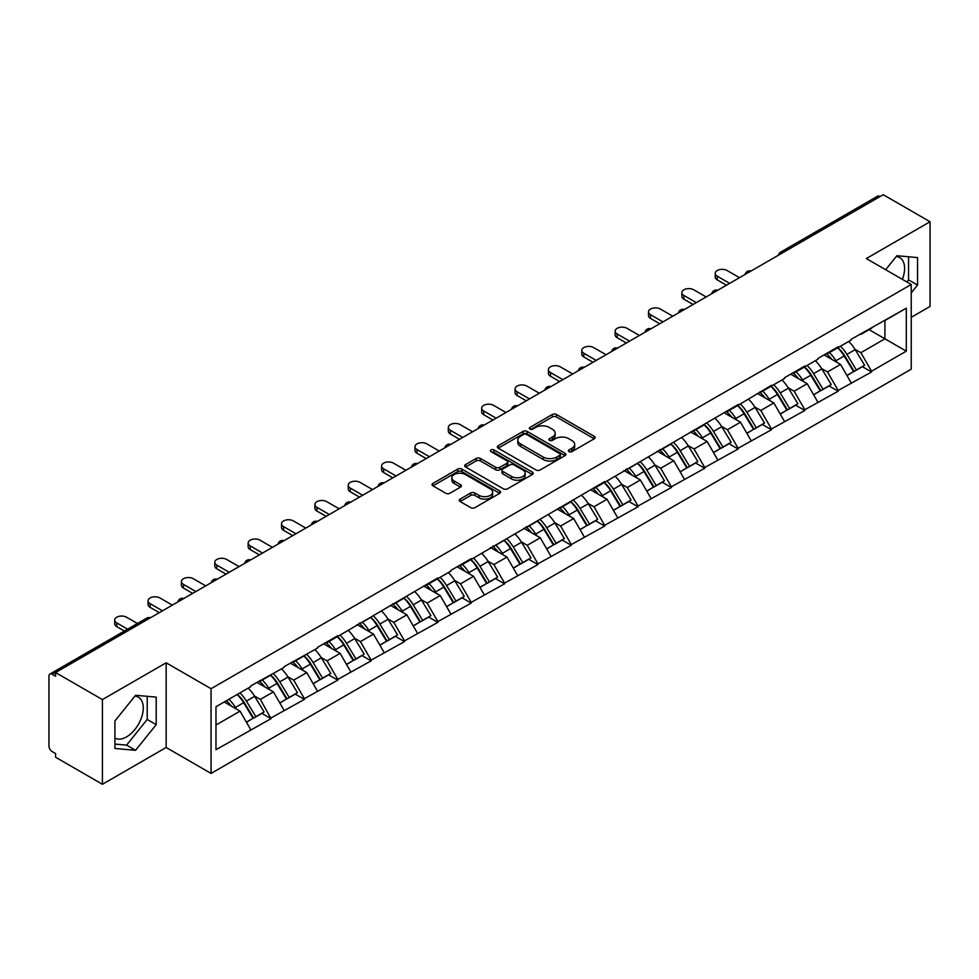 <?xml version="1.0" encoding="UTF-8"?>
<svg xmlns="http://www.w3.org/2000/svg" width="979" height="979" viewBox="0 0 979 979"><rect width="100%" height="100%" fill="white"/><g stroke="black" fill="none" stroke-linecap="round" stroke-linejoin="round"><path stroke-width="1.47" d="M569.007 451.625A2.08 1.199 0 0 0 571.944 451.625L594.253 438.751A2.974 1.713 0 0 0 595.122 437.54A2.974 1.713 0 0 0 594.253 436.328L556.464 414.509A2.974 1.713 0 0 0 552.266 414.509L529.969 427.395A2.08 1.199 0 0 0 529.358 428.239A2.08 1.199 0 0 0 529.969 429.083A2.08 1.199 0 0 0 532.906 429.083L535.794 427.419A9.496 5.482 0 0 1 549.219 427.419L552.376 429.243A9.496 5.482 0 0 1 555.154 433.122A9.496 5.482 0 0 1 552.376 437.001L549.488 438.665A2.08 1.199 0 0 0 548.876 439.51A2.08 1.199 0 0 0 549.488 440.354A2.08 1.199 0 0 0 552.425 440.354L555.313 438.69A9.496 5.482 0 0 1 568.75 438.69L571.895 440.513A9.496 5.482 0 0 1 574.673 444.393A9.496 5.482 0 0 1 571.895 448.272L569.007 449.936A2.08 1.199 0 0 0 568.395 450.781A2.08 1.199 0 0 0 569.007 451.625L569.007 449.936M114.922 738.117A23.594 13.62 120 0 0 126.585 736.869A23.594 13.62 120 0 0 141.992 716.09A23.594 13.62 120 0 0 138.382 697.183A23.594 13.62 120 0 0 134.894 696.118M896.238 256.559A23.594 13.62 -60 0 1 899.713 257.624A23.594 13.62 -60 0 1 902.357 279.358M460.118 499.106A2.974 1.713 0 0 0 459.249 500.318A2.974 1.713 0 0 0 460.118 501.529L470.715 507.648A2.974 1.713 0 0 0 474.913 507.648L499.682 493.355A2.974 1.713 0 0 0 500.55 492.143A2.974 1.713 0 0 0 499.682 490.932L461.904 469.112A2.974 1.713 0 0 0 457.695 469.112L432.926 483.418A2.974 1.713 0 0 0 432.057 484.629A2.974 1.713 0 0 0 432.926 485.841L445.739 493.232A2.974 1.713 0 0 0 449.936 493.232L460.534 487.114A2.974 1.713 0 0 0 461.403 485.902A2.974 1.713 0 0 0 460.534 484.691L454.183 481.019A7.942 4.589 0 0 1 451.857 477.776A7.942 4.589 0 0 1 456.765 473.542A7.942 4.589 0 0 1 465.417 474.534L490.295 488.9A7.942 4.589 0 0 1 492.621 492.143A7.942 4.589 0 0 1 487.713 496.377A7.942 4.589 0 0 1 479.061 495.386L474.913 492.988A2.974 1.713 0 0 0 470.715 492.988L460.118 499.106L460.118 501.529L470.715 495.46L470.715 492.988M166.149 662.795L102.416 699.581L55.583 672.549L883.217 194.711L930.05 221.756L866.317 258.554L911.229 284.473L211.06 688.714L166.149 662.795L166.149 747.491L211.06 773.422L211.06 688.714M536.002 469.957A2.974 1.713 0 0 0 540.2 469.957L564.969 455.663A2.974 1.713 0 0 0 565.838 454.452A2.974 1.713 0 0 0 564.969 453.24L527.179 431.421A2.974 1.713 0 0 0 522.982 431.421L498.213 445.726A2.974 1.713 0 0 0 497.344 446.938A2.974 1.713 0 0 0 498.213 448.149L536.002 469.957M491.801 452.078A2.08 1.199 0 0 1 493.905 452.371L493.905 449.899L532.331 472.086A2.974 1.713 0 0 1 533.2 473.298A2.974 1.713 0 0 1 532.331 474.509L507.55 488.802A2.974 1.713 0 0 1 503.353 488.802L465.576 466.995L465.576 464.572A2.974 1.713 0 0 0 464.707 465.784A2.974 1.713 0 0 0 465.576 466.995M465.576 464.572L476.173 458.441A2.974 1.713 0 0 1 480.371 458.441L495.692 467.289A2.974 1.713 0 0 0 499.89 467.289L506.926 463.238A2.974 1.713 0 0 0 507.795 462.027A2.974 1.713 0 0 0 506.926 460.815L490.968 451.6A2.08 1.199 0 0 1 490.369 450.756A2.08 1.199 0 0 1 491.642 449.642A2.08 1.199 0 0 1 493.905 449.899M211.06 773.422L911.229 369.181L911.229 284.473M237.297 694.441A20.265 11.699 -120 0 1 244.236 702.543L253.671 718.145L261.907 713.385L271.048 718.659L260.353 699.398L254.43 695.983M271.048 718.659L215.98 749.718L215.98 706.74L250.722 686.683L250.722 685.936L284.094 667.421L284.094 666.675L317.453 648.159L317.453 647.413L337.767 635.689L337.767 636.436L437.858 577.904L437.858 578.65L450.903 571.112L450.903 570.378L471.217 558.642L471.217 559.388L604.667 481.595L604.667 482.341L738.117 404.547L738.117 405.294L771.476 385.285L771.476 386.032L784.522 378.494L784.522 377.759L804.836 366.024L804.836 366.77L817.881 359.244L817.881 358.498L838.195 346.762L838.195 347.508L851.24 339.982L851.24 339.236L906.309 308.189L906.309 351.155L871.555 371.212L860.871 352.697L854.948 349.27M837.816 347.729A20.265 11.699 -120 0 1 844.742 355.842L854.19 371.433L862.426 366.684L871.555 371.959L871.555 371.212M871.555 371.959L838.195 390.474L827.5 371.959L821.577 368.532M804.444 366.99A20.265 11.699 -120 0 1 811.383 375.104L820.83 390.694L829.066 385.946L838.195 391.221L838.195 390.474M838.195 391.221L804.836 409.736L794.14 391.221L788.217 387.794M771.085 386.252A20.265 11.699 -120 0 1 778.024 394.366L787.471 409.956L795.694 405.208L804.836 410.482L804.836 409.736M804.836 410.482L771.476 428.998L760.781 410.482L754.858 407.056M737.725 405.514A20.265 11.699 -120 0 1 744.664 413.627L754.099 429.218L762.335 424.47L771.476 429.744L771.476 428.998M771.476 429.744L738.117 448.26L727.421 429.744L721.499 426.318M704.366 424.776A20.265 11.699 -120 0 1 711.305 432.889L720.74 448.48L728.976 443.732L738.117 449.006L738.117 448.26M738.117 449.006L704.745 467.521L694.062 449.006L688.127 445.58M670.994 444.038A20.265 11.699 -120 0 1 677.933 452.151L687.38 467.742L695.616 462.994L704.745 468.268L704.745 467.521M704.745 468.268L671.386 486.783L660.69 468.268L654.767 464.841M637.635 463.3A20.265 11.699 -120 0 1 644.574 471.413L654.021 487.004L662.257 482.255L671.386 487.53L671.386 486.783M671.386 487.53L638.027 506.045L627.331 487.53L621.408 484.103M604.276 482.561A20.265 11.699 -120 0 1 611.214 490.675L620.662 506.265L628.885 501.517L638.027 506.792L638.027 506.045M638.027 506.792L604.667 525.307L593.972 506.792L588.049 503.365M570.916 501.823A20.265 11.699 -120 0 1 577.855 509.937L587.29 525.527L595.526 520.779L604.667 526.053L604.667 525.307M604.667 526.053L571.295 544.569L560.612 526.053L554.689 522.627M537.557 521.085A20.265 11.699 -120 0 1 544.483 529.198L553.93 544.789L562.166 540.041L571.295 545.303L571.295 544.569M571.295 545.303L537.936 563.831L527.24 545.303L521.317 541.889M504.185 540.347A20.265 11.699 -120 0 1 511.124 548.46L520.571 564.051L528.807 559.29L537.936 564.565L537.936 563.831M537.936 564.565L504.577 583.092L493.881 564.565L487.958 561.151M470.826 559.609A20.265 11.699 -120 0 1 477.764 567.722L487.212 583.313L495.447 578.552L504.577 583.827L504.577 583.092M504.577 583.827L471.217 602.354L460.522 583.827L454.599 580.412M437.466 578.87A20.265 11.699 -120 0 1 444.405 586.984L453.852 602.574L462.076 597.814L471.217 603.088L471.217 602.354M471.217 603.088L437.858 621.616L427.162 603.088L421.239 599.674M404.107 598.132A20.265 11.699 -120 0 1 411.045 606.246L420.481 621.836L428.716 617.076L437.858 622.35L437.858 621.616M437.858 622.35L404.486 640.878L393.803 622.35L387.88 618.936M370.747 617.394A20.265 11.699 -120 0 1 377.674 625.508L387.121 641.098L395.357 636.338L404.486 641.612L404.486 640.878M404.486 641.612L371.127 660.14L360.431 641.612L354.508 638.198M337.376 636.656A20.265 11.699 -120 0 1 344.314 644.769L353.762 660.36L361.997 655.6L371.127 660.874L371.127 660.14M371.127 660.874L337.767 679.402L327.072 660.874L321.149 657.46M304.016 655.918A20.265 11.699 -120 0 1 310.955 664.031L320.402 679.622L328.638 674.861L337.767 680.136L337.767 679.402M337.767 680.136L304.408 698.663L293.712 680.136L287.789 676.722M270.657 675.18A20.265 11.699 -120 0 1 277.595 683.281L287.031 698.884L295.266 694.123L304.408 699.398L304.408 698.663M304.408 699.398L271.048 717.925M259.704 680.76L260.353 681.127L271.048 674.947M260.353 699.398L273.398 691.872L256.926 682.363M284.094 710.387L273.398 691.872M293.076 661.498L293.712 661.865L304.408 655.685M293.712 680.136L306.757 672.61L290.286 663.101M317.453 691.125L306.757 672.61M326.435 642.236L327.072 642.603L337.767 636.436M327.072 660.874L340.117 653.348L323.657 643.839M350.812 671.863L340.117 653.348M359.795 622.974L360.431 623.342L371.127 617.174M360.431 641.612L373.476 634.086L357.017 624.578M384.172 652.601L373.476 634.086M393.154 603.713L393.803 604.08L404.486 597.912M393.803 622.35L406.848 614.824L390.376 605.316M417.531 633.34L406.848 614.824M426.514 584.451L427.162 584.818L437.858 578.65M427.162 603.088L440.207 595.562L423.736 586.054M450.903 614.078L440.207 595.562M459.885 565.189L460.522 565.556L471.217 559.388M460.522 583.827L473.567 576.301L457.095 566.792M484.262 594.816L473.567 576.301M493.245 545.927L493.881 546.294L504.577 540.127M493.881 564.565L506.926 557.039L490.467 547.53M517.622 575.554L506.926 557.039M526.604 526.665L527.24 527.032L537.936 520.865M527.24 545.303L540.286 537.777L523.826 528.268M550.981 556.292L540.286 537.777M559.964 507.403L560.612 507.771L571.295 501.603M560.612 526.053L573.657 518.515L557.186 509.007M584.341 537.03L573.657 518.515M593.323 488.142L593.972 488.509L604.667 482.341M593.972 506.792L607.017 499.253L590.545 489.745M617.712 517.781L607.017 499.253M626.695 468.88L627.331 469.247L638.027 463.079M627.331 487.53L640.376 479.991L623.904 470.483M651.072 498.519L640.376 479.991M660.054 449.618L660.69 449.985L671.386 443.817M660.69 468.268L673.736 460.73L657.276 451.221M684.431 479.257L673.736 460.73M693.413 430.356L694.062 430.723L704.745 424.556M694.062 449.006L707.107 441.468L690.636 431.959M717.791 459.995L707.107 441.468M726.773 411.094L727.421 411.461L738.117 405.294M727.421 429.744L740.467 422.206L723.995 412.697M751.162 440.734L740.467 422.206M760.145 391.833L760.781 392.2L771.476 386.032M760.781 410.482L773.826 402.944L757.354 393.436M784.522 421.472L773.826 402.944M793.504 372.571L794.14 372.938L804.836 366.77M794.14 391.221L807.185 383.682L790.726 374.174M817.881 402.21L807.185 383.682M826.863 353.309L827.5 353.688L838.195 347.508M827.5 371.959L840.545 364.421L824.085 354.912M851.24 382.948L840.545 364.421M880.011 196.571L783.127 252.496M781.768 253.292A4.54 2.619 120 0 1 782.919 252.374A4.54 2.619 60 0 0 780.642 252.154L877.527 196.216A4.54 2.619 60 0 1 879.791 196.436M860.223 334.047L860.871 334.426L871.555 328.246M860.871 352.697L884.93 338.807L884.93 320.525L906.309 308.189M869.095 329.666L906.309 351.155M911.229 317.318L930.05 306.451L930.05 221.756M102.416 699.581L102.416 784.289L55.583 757.244L55.583 753.536L52.156 751.566A4.54 2.619 -120 0 1 48.95 746.01L48.95 676.122A4.54 2.619 -120 0 1 49.892 674.054A4.54 2.619 -120 0 1 52.156 674.274L55.583 676.244L55.583 672.549M102.416 784.289L166.149 747.491M215.98 725.023L240.039 711.133L224.203 701.992M250.722 729.649L240.039 711.133M844.277 356.209L845.342 356.821M810.918 375.471L811.97 376.083M777.559 394.733L778.611 395.345M744.187 413.995L745.252 414.606M710.827 433.256L711.892 433.868M677.468 452.518L678.533 453.118M644.109 471.768L645.161 472.38M610.749 491.03L611.802 491.642M577.377 510.292L578.442 510.903M544.018 529.553L545.083 530.165M510.659 548.815L511.711 549.427M477.299 568.077L478.352 568.689M443.928 587.339L444.992 587.951M410.568 606.601L411.633 607.213M377.209 625.862L378.273 626.474M343.849 645.124L344.902 645.736M310.49 664.386L311.542 664.998M277.118 683.648L278.183 684.26M243.759 702.91L244.823 703.522M911.229 292.929L917.543 285.085L917.543 257.575L896.899 255.727L885.652 269.714M156.199 697.121L135.567 695.286L114.922 720.96L114.922 748.47L135.567 750.318L156.199 724.644L156.199 697.121M569.839 451.919L571.895 450.732A9.496 5.482 0 0 0 574.673 446.852L574.673 444.393M555.154 433.122L555.154 435.582A9.496 5.482 0 0 1 552.376 439.461L550.32 440.648M594.216 438.776L556.464 416.981A2.974 1.713 0 0 0 552.266 416.981L530.789 429.377M564.969 453.24L564.969 455.663L527.179 433.893A2.974 1.713 0 0 0 522.982 433.893L498.25 448.174M559.719 455.296A2.08 1.199 0 0 0 560.331 454.452A2.08 1.199 0 0 0 559.719 453.595L526.555 434.456A2.08 1.199 0 0 0 523.618 434.456L520.571 436.206A9.496 5.482 0 0 0 517.793 440.085A9.496 5.482 0 0 0 520.571 443.964L543.247 457.058A9.496 5.482 0 0 0 556.672 457.058L559.719 455.296L559.719 457.768A2.08 1.199 0 0 0 560.331 456.912L560.331 454.452M517.793 440.085L517.793 442.557A9.496 5.482 0 0 0 520.571 446.436L520.571 443.964M559.719 457.768L556.672 459.518A9.496 5.482 0 0 1 543.247 459.518L520.571 446.436M465.612 467.02L476.173 460.913L476.173 458.441M507.795 462.027L507.795 464.487A2.974 1.713 0 0 1 506.926 465.698L499.89 469.761A2.974 1.713 0 0 1 495.692 469.761L480.371 460.913A2.974 1.713 0 0 0 476.173 460.913M493.905 452.371L532.282 474.534M511.601 476.479A7.942 4.589 0 0 0 520.253 477.471A7.942 4.589 0 0 0 525.148 473.236A7.942 4.589 0 0 0 522.823 469.993L514.061 464.927A2.974 1.713 0 0 0 509.863 464.927L502.827 468.99A2.974 1.713 0 0 0 501.958 470.201A2.974 1.713 0 0 0 502.827 471.413L511.601 476.479L511.601 478.939A7.942 4.589 0 0 0 520.253 479.943A7.942 4.589 0 0 0 525.148 475.696L525.148 473.236M501.958 470.201L501.958 472.673A2.974 1.713 0 0 0 502.827 473.885L502.827 471.413M511.601 478.939L502.827 473.885M492.621 492.143L492.621 494.603A7.942 4.589 0 0 1 487.713 498.849A7.942 4.589 0 0 1 479.061 497.846L474.913 495.46A2.974 1.713 0 0 0 470.715 495.46M451.857 477.776L451.857 480.248A7.942 4.589 0 0 0 454.183 483.491L454.183 481.019M460.497 487.138L454.183 483.491M499.682 490.932L499.682 493.355L461.904 471.584A2.974 1.713 0 0 0 457.695 471.584L432.975 485.865M906.897 281.976L908.561 279.896L908.561 256.767M908.561 279.896L917.543 285.085M114.922 744.089L126.585 745.129L147.217 719.455L147.217 696.326M147.217 719.455L156.199 724.644M126.585 745.129L135.567 750.318M717.264 276.2L717.264 279.908A6.951 4.014 180 0 1 715.221 277.069L715.221 273.361A6.951 4.014 0 0 0 717.264 276.2L729.661 283.372M739.5 277.681L727.103 270.522A6.951 4.014 0 0 0 719.516 269.653A6.951 4.014 0 0 0 715.221 273.361M848.671 341.463A24.805 14.318 60 0 1 855.169 349.638L846.933 354.386A24.805 14.318 -120 0 0 840.435 346.223M846.933 354.386L856.38 369.989L864.604 365.228L855.169 349.638M854.19 371.433L856.38 369.989M862.426 366.684L864.604 365.228M826.252 353.664A20.265 11.699 60 0 1 831.844 359.403M829.421 352.575A24.805 14.318 60 0 1 835.919 360.749L836.849 362.291M846.994 375.593L853.59 371.592L844.155 356.001A24.805 14.318 -120 0 0 837.657 347.826M853.59 371.592L846.908 375.446M717.264 279.908L726.455 285.219M683.893 295.462L683.893 299.17A6.951 4.014 180 0 1 681.861 296.331L681.861 292.623A6.951 4.014 0 0 0 683.893 295.462L696.302 302.621M706.14 296.943L693.732 289.784A6.951 4.014 0 0 0 686.157 288.915A6.951 4.014 0 0 0 681.861 292.623M815.299 360.725A24.805 14.318 60 0 1 821.797 368.899L813.573 373.648A24.805 14.318 -120 0 0 807.075 365.485M813.573 373.648L823.009 389.25L831.244 384.49L821.797 368.899M820.83 390.694L823.009 389.25M829.066 385.946L831.244 384.49M792.892 372.926A20.265 11.699 60 0 1 798.485 378.653M796.062 371.836A24.805 14.318 60 0 1 802.56 380.011L803.49 381.553M813.635 394.855L820.231 390.854L810.783 375.263A24.805 14.318 -120 0 0 804.285 367.088M820.231 390.854L813.549 394.708M683.893 299.17L693.095 304.481M650.533 314.724L650.533 318.432A6.951 4.014 180 0 1 648.502 315.593L648.502 311.885A6.951 4.014 0 0 0 650.533 314.724L662.942 321.883M672.781 316.205L660.372 309.046A6.951 4.014 0 0 0 652.797 308.177A6.951 4.014 0 0 0 648.502 311.885M781.94 379.987A24.805 14.318 60 0 1 788.438 388.161L780.202 392.909A24.805 14.318 -120 0 0 773.704 384.747M780.202 392.909L789.649 408.512L797.885 403.752L788.438 388.161M787.471 409.956L789.649 408.512M795.694 405.208L797.885 403.752M759.533 392.187A20.265 11.699 60 0 1 765.113 397.915M762.69 391.098A24.805 14.318 60 0 1 769.188 399.273L770.13 400.815M780.275 414.117L786.871 410.115L777.424 394.525A24.805 14.318 -120 0 0 770.926 386.35M786.871 410.115L780.19 413.97M650.533 318.432L659.736 323.743M617.174 333.986L617.174 337.694A6.951 4.014 180 0 1 615.142 334.855L615.142 331.147A6.951 4.014 0 0 0 617.174 333.986L629.583 341.145M639.409 335.467L627.013 328.308A6.951 4.014 0 0 0 619.426 327.439A6.951 4.014 0 0 0 615.142 331.147M748.58 399.248A24.805 14.318 60 0 1 755.078 407.423L746.842 412.171A24.805 14.318 -120 0 0 740.344 403.997M746.842 412.171L756.29 427.774L764.526 423.014L755.078 407.423M754.099 429.218L756.29 427.774M762.335 424.47L764.526 423.014M726.161 411.449A20.265 11.699 60 0 1 731.754 417.176M729.331 410.36A24.805 14.318 60 0 1 735.829 418.535L736.759 420.077M746.916 433.379L753.512 429.377L744.064 413.787A24.805 14.318 -120 0 0 737.566 405.612M753.512 429.377L746.83 433.232M617.174 337.694L626.364 343.005M583.814 353.248L583.814 356.956A6.951 4.014 180 0 1 581.771 354.117L581.771 350.409A6.951 4.014 0 0 0 583.814 353.248L596.211 360.407M606.05 354.728L593.653 347.569A6.951 4.014 0 0 0 586.066 346.701A6.951 4.014 0 0 0 581.771 350.409M715.221 418.51A24.805 14.318 60 0 1 721.719 426.685L713.483 431.433A24.805 14.318 -120 0 0 706.985 423.258M713.483 431.433L722.93 447.036L731.166 442.275L721.719 426.685M720.74 448.48L722.93 447.036M728.976 443.732L731.166 442.275M692.802 430.711A20.265 11.699 60 0 1 698.394 436.438M695.971 429.622A24.805 14.318 60 0 1 702.469 437.797L703.399 439.338M713.544 452.641L720.152 448.639L710.705 433.036A24.805 14.318 -120 0 0 704.207 424.874M720.152 448.639L713.471 452.494M583.814 356.956L593.005 362.267M550.455 372.509L550.455 376.217A6.951 4.014 180 0 1 548.411 373.378L548.411 369.67A6.951 4.014 0 0 0 550.455 372.509L562.852 379.668M572.691 373.99L560.282 366.831A6.951 4.014 0 0 0 552.707 365.962A6.951 4.014 0 0 0 548.411 369.67M681.861 437.772A24.805 14.318 60 0 1 688.359 445.947L680.124 450.695A24.805 14.318 -120 0 0 673.625 442.52M680.124 450.695L689.571 466.298L697.794 461.537L688.359 445.947M687.38 467.742L689.571 466.298M695.616 462.994L697.794 461.537M659.442 449.973A20.265 11.699 60 0 1 665.035 455.7M662.612 448.884A24.805 14.318 60 0 1 669.11 457.058L670.04 458.6M680.185 471.902L686.781 467.901L677.346 452.298A24.805 14.318 -120 0 0 670.848 444.136M686.781 467.901L680.099 471.756M550.455 376.217L559.645 381.529M517.083 391.771L517.083 395.479A6.951 4.014 180 0 1 515.052 392.64L515.052 388.932A6.951 4.014 0 0 0 517.083 391.771L529.492 398.93M539.331 393.252L526.922 386.093A6.951 4.014 0 0 0 519.347 385.224A6.951 4.014 0 0 0 515.052 388.932M648.49 457.034A24.805 14.318 60 0 1 654.988 465.209L646.764 469.957A24.805 14.318 -120 0 0 640.266 461.782M646.764 469.957L656.199 485.547L664.435 480.799L654.988 465.209M654.021 487.004L656.199 485.547M662.257 482.255L664.435 480.799M626.083 469.235A20.265 11.699 60 0 1 631.675 474.962M629.252 468.146A24.805 14.318 60 0 1 635.75 476.32L636.68 477.862M646.825 491.164L653.421 487.163L643.974 471.56A24.805 14.318 -120 0 0 637.476 463.397M653.421 487.163L646.74 491.017M517.083 395.479L526.286 400.79M483.724 411.033L483.724 414.741A6.951 4.014 180 0 1 481.692 411.902L481.692 408.194A6.951 4.014 0 0 0 483.724 411.033L496.133 418.192M505.972 412.514L493.563 405.355A6.951 4.014 0 0 0 485.988 404.486A6.951 4.014 0 0 0 481.692 408.194M615.13 476.296A24.805 14.318 60 0 1 621.628 484.47L613.392 489.219A24.805 14.318 -120 0 0 606.894 481.044M613.392 489.219L622.84 504.809L631.076 500.061L621.628 484.47M620.662 506.265L622.84 504.809M628.885 501.517L631.076 500.061M592.723 488.497A20.265 11.699 60 0 1 598.304 494.224M595.881 487.407A24.805 14.318 60 0 1 602.379 495.582L603.309 497.112M613.466 510.414L620.062 506.424L610.615 490.822A24.805 14.318 -120 0 0 604.116 482.659M620.062 506.424L613.38 510.279M483.724 414.741L492.926 420.052M450.364 430.295L450.364 434.003A6.951 4.014 180 0 1 448.321 431.164L448.321 427.456A6.951 4.014 0 0 0 450.364 430.295L462.761 437.454M472.6 431.776L460.203 424.617A6.951 4.014 0 0 0 452.616 423.748A6.951 4.014 0 0 0 448.321 427.456M581.771 495.558A24.805 14.318 60 0 1 588.269 503.732L580.033 508.48A24.805 14.318 -120 0 0 573.535 500.306M580.033 508.48L589.48 524.071L597.716 519.323L588.269 503.732M587.29 525.527L589.48 524.071M595.526 520.779L597.716 519.323M559.352 507.758A20.265 11.699 60 0 1 564.944 513.486M562.521 506.669A24.805 14.318 60 0 1 569.019 514.844L569.949 516.374M580.094 529.676L586.702 525.686L577.255 510.083A24.805 14.318 -120 0 0 570.757 501.909M586.702 525.686L580.021 529.541M450.364 434.003L459.555 439.314M417.005 449.557L417.005 453.265A6.951 4.014 180 0 1 414.961 450.426L414.961 446.718A6.951 4.014 0 0 0 417.005 449.557L429.402 456.716M439.241 451.038L426.844 443.879A6.951 4.014 0 0 0 419.257 443.01A6.951 4.014 0 0 0 414.961 446.718M548.411 514.819A24.805 14.318 60 0 1 554.909 522.994L546.674 527.742A24.805 14.318 -120 0 0 540.175 519.568M546.674 527.742L556.121 543.333L564.357 538.585L554.909 522.994M553.93 544.789L556.121 543.333M562.166 540.041L564.357 538.585M525.992 527.02A20.265 11.699 60 0 1 531.585 532.747M529.162 525.931A24.805 14.318 60 0 1 535.66 534.106L536.59 535.635M546.735 548.938L553.343 544.948L543.896 529.345A24.805 14.318 -120 0 0 537.398 521.171M553.343 544.948L546.661 548.803M417.005 453.265L426.195 458.576M383.646 468.819L383.646 472.527A6.951 4.014 180 0 1 381.602 469.687L381.602 465.98A6.951 4.014 0 0 0 383.646 468.819L396.042 475.978M405.881 470.299L393.472 463.14A6.951 4.014 0 0 0 385.897 462.272A6.951 4.014 0 0 0 381.602 465.98M515.04 534.081A24.805 14.318 60 0 1 521.55 542.256L513.314 547.004A24.805 14.318 -120 0 0 506.816 538.829M513.314 547.004L522.749 562.595L530.985 557.846L521.55 542.256M520.571 564.051L522.749 562.595M528.807 559.29L530.985 557.846M492.633 546.282A20.265 11.699 60 0 1 498.225 552.009M495.802 545.193A24.805 14.318 60 0 1 502.3 553.368L503.23 554.897M513.375 568.199L519.971 564.198L510.536 548.607A24.805 14.318 -120 0 0 504.026 540.432M519.971 564.198L513.29 568.065M383.646 472.527L392.836 477.838M350.274 488.08L350.274 491.788A6.951 4.014 180 0 1 348.243 488.949L348.243 485.241A6.951 4.014 0 0 0 350.274 488.08L362.683 495.239M372.522 489.561L360.113 482.402A6.951 4.014 0 0 0 352.538 481.533A6.951 4.014 0 0 0 348.243 485.241M481.68 553.343A24.805 14.318 60 0 1 488.178 561.518L479.955 566.266A24.805 14.318 -120 0 0 473.444 558.091M479.955 566.266L489.39 581.856L497.626 577.108L488.178 561.518M487.212 583.313L489.39 581.856M495.447 578.552L497.626 577.108M459.273 565.544A20.265 11.699 60 0 1 464.866 571.271M462.431 564.455A24.805 14.318 60 0 1 468.941 572.629L469.871 574.159M480.016 587.461L486.612 583.46L477.165 567.869A24.805 14.318 -120 0 0 470.666 559.694M486.612 583.46L479.93 587.327M350.274 491.788L359.477 497.087M316.915 507.342L316.915 511.05A6.951 4.014 180 0 1 314.883 508.211L314.883 504.503A6.951 4.014 0 0 0 316.915 507.342L329.323 514.501M339.162 508.823L326.753 501.664A6.951 4.014 0 0 0 319.166 500.795A6.951 4.014 0 0 0 314.883 504.503M448.321 572.605A24.805 14.318 60 0 1 454.819 580.78L446.583 585.528A24.805 14.318 -120 0 0 440.085 577.353M446.583 585.528L456.03 601.118L464.266 596.37L454.819 580.78M453.852 602.574L456.03 601.118M462.076 597.814L464.266 596.37M425.914 584.806A20.265 11.699 60 0 1 431.494 590.533M429.071 583.717A24.805 14.318 60 0 1 435.569 591.891L436.499 593.421M446.657 606.723L453.253 602.721L443.805 587.131A24.805 14.318 -120 0 0 437.307 578.956M453.253 602.721L446.571 606.588M316.915 511.05L326.105 516.349M283.555 526.604L283.555 530.312A6.951 4.014 180 0 1 281.511 527.473L281.511 523.765A6.951 4.014 0 0 0 283.555 526.604L295.952 533.763M305.791 528.085L293.394 520.926A6.951 4.014 0 0 0 285.807 520.057A6.951 4.014 0 0 0 281.511 523.765M414.961 591.867A24.805 14.318 60 0 1 421.459 600.041L413.224 604.789A24.805 14.318 -120 0 0 406.726 596.615M413.224 604.789L422.671 620.38L430.907 615.632L421.459 600.041M420.481 621.836L422.671 620.38M428.716 617.076L430.907 615.632M392.542 604.067A20.265 11.699 60 0 1 398.135 609.795M395.712 602.978A24.805 14.318 60 0 1 402.21 611.153L403.14 612.683M413.285 625.985L419.893 621.983L410.446 606.393A24.805 14.318 -120 0 0 403.948 598.218M419.893 621.983L413.211 625.85M283.555 530.312L292.745 535.611M250.196 545.866L250.196 549.574A6.951 4.014 180 0 1 248.152 546.723L248.152 543.027A6.951 4.014 0 0 0 250.196 545.866L262.592 553.025M272.431 547.347L260.035 540.188A6.951 4.014 0 0 0 252.447 539.319A6.951 4.014 0 0 0 248.152 543.027M381.602 611.129A24.805 14.318 60 0 1 388.1 619.303L379.864 624.051A24.805 14.318 -120 0 0 373.366 615.877M379.864 624.051L389.312 639.642L397.535 634.894L388.1 619.303M387.121 641.098L389.312 639.642M395.357 636.338L397.535 634.894M359.183 623.329A20.265 11.699 60 0 1 364.775 629.056M362.352 622.24A24.805 14.318 60 0 1 368.85 630.415L369.781 631.944M379.925 645.247L386.521 641.245L377.086 625.654A24.805 14.318 -120 0 0 370.588 617.48M386.521 641.245L379.84 645.112M250.196 549.574L259.386 554.873M216.824 565.128L216.824 568.836A6.951 4.014 180 0 1 214.793 565.984L214.793 562.289A6.951 4.014 0 0 0 216.824 565.128L229.233 572.287M239.072 566.608L226.663 559.45A6.951 4.014 0 0 0 219.088 558.581A6.951 4.014 0 0 0 214.793 562.289M348.23 630.39A24.805 14.318 60 0 1 354.728 638.553L346.505 643.313A24.805 14.318 -120 0 0 340.007 635.138M346.505 643.313L355.94 658.904L364.176 654.156L354.728 638.553M353.762 660.36L355.94 658.904M361.997 655.6L364.176 654.156M325.823 642.579A20.265 11.699 60 0 1 331.416 648.318M328.993 641.502A24.805 14.318 60 0 1 335.491 649.677L336.421 651.206M346.566 664.508L353.162 660.507L343.715 644.916A24.805 14.318 -120 0 0 337.217 636.742M353.162 660.507L346.48 664.374M216.824 568.836L226.027 574.135M183.465 584.39L183.465 588.085A6.951 4.014 180 0 1 181.433 585.246L181.433 581.55A6.951 4.014 0 0 0 183.465 584.39L195.873 591.549M205.712 585.87L193.304 578.711A6.951 4.014 0 0 0 185.729 577.843A6.951 4.014 0 0 0 181.433 581.55M314.871 649.652A24.805 14.318 60 0 1 321.369 657.815L313.133 662.575A24.805 14.318 -120 0 0 306.635 654.4M313.133 662.575L322.58 678.166L330.816 673.417L321.369 657.815M320.402 679.622L322.58 678.166M328.638 674.861L330.816 673.417M292.464 661.841A20.265 11.699 60 0 1 298.044 667.58M295.621 660.764A24.805 14.318 60 0 1 302.119 668.938L303.062 670.468M313.207 683.77L319.803 679.769L310.355 664.178A24.805 14.318 -120 0 0 303.857 656.003M319.803 679.769L313.121 683.636M183.465 588.085L192.667 593.396M150.105 603.651L150.105 607.347A6.951 4.014 180 0 1 148.074 604.508L148.074 600.812A6.951 4.014 0 0 0 150.105 603.651L162.514 610.81M172.341 605.132L159.944 597.973A6.951 4.014 0 0 0 152.357 597.092A6.951 4.014 0 0 0 148.074 600.812M281.511 668.914A24.805 14.318 60 0 1 288.01 677.076L279.774 681.837A24.805 14.318 -120 0 0 273.276 673.662M279.774 681.837L289.221 697.427L297.457 692.679L288.01 677.076M287.031 698.884L289.221 697.427M295.266 694.123L297.457 692.679M259.092 681.103A20.265 11.699 60 0 1 264.685 686.842M262.262 680.026A24.805 14.318 60 0 1 268.76 688.188L269.69 689.73M279.847 703.032L286.443 699.03L276.996 683.44A24.805 14.318 -120 0 0 270.498 675.265M286.443 699.03L279.761 702.885M150.105 607.347L159.296 612.658M116.746 622.913L116.746 626.609A6.951 4.014 180 0 1 114.702 623.77L114.702 620.074A6.951 4.014 0 0 0 116.746 622.913L127.6 629.179M137.439 623.501L126.585 617.235A6.951 4.014 0 0 0 118.997 616.354A6.951 4.014 0 0 0 114.702 620.074M248.152 688.176A24.805 14.318 60 0 1 254.65 696.338L246.414 701.099A24.805 14.318 -120 0 0 239.916 692.924M246.414 701.099L255.862 716.689L264.097 711.941L254.65 696.338M253.671 718.145L255.862 716.689M261.907 713.385L264.097 711.941M226.284 700.793A20.265 11.699 60 0 1 231.325 706.104M228.902 699.287A24.805 14.318 60 0 1 235.401 707.45L236.331 708.992M246.475 722.294L253.084 718.292L243.636 702.702A24.805 14.318 -120 0 0 237.138 694.527M253.084 718.292L246.402 722.147M116.746 626.609L124.394 631.027M149.249 618.459L52.156 674.274M150.191 617.92A4.54 2.619 -60 0 0 149.041 618.336A4.54 2.619 -120 0 0 146.764 618.116L49.892 674.054M748.397 272.541A4.54 2.619 120 0 1 749.547 271.636A4.54 2.619 -60 0 1 750.709 271.22M715.037 291.803A4.54 2.619 120 0 1 716.187 290.898A4.54 2.619 -60 0 1 717.338 290.482M681.678 311.065A4.54 2.619 120 0 1 682.828 310.159A4.54 2.619 -60 0 1 683.978 309.743M648.318 330.327A4.54 2.619 120 0 1 649.469 329.421A4.54 2.619 -60 0 1 650.619 329.005M614.959 349.589A4.54 2.619 120 0 1 616.109 348.683A4.54 2.619 -60 0 1 617.259 348.267M581.587 368.85A4.54 2.619 120 0 1 582.738 367.945A4.54 2.619 -60 0 1 583.9 367.529M548.228 388.112A4.54 2.619 120 0 1 549.378 387.207A4.54 2.619 -60 0 1 550.528 386.791M514.868 407.374A4.54 2.619 120 0 1 516.019 406.469A4.54 2.619 -60 0 1 517.169 406.052M481.509 426.636A4.54 2.619 120 0 1 482.659 425.73A4.54 2.619 -60 0 1 483.81 425.314M448.137 445.898A4.54 2.619 120 0 1 449.3 444.992A4.54 2.619 -60 0 1 450.45 444.576M414.778 465.16A4.54 2.619 120 0 1 415.928 464.254A4.54 2.619 -60 0 1 417.078 463.826M381.418 484.421A4.54 2.619 120 0 1 382.569 483.516A4.54 2.619 -60 0 1 383.719 483.088M348.059 503.683A4.54 2.619 120 0 1 349.209 502.778A4.54 2.619 -60 0 1 350.36 502.349M314.7 522.945A4.54 2.619 120 0 1 315.85 522.04A4.54 2.619 -60 0 1 317 521.611M281.328 542.207A4.54 2.619 120 0 1 282.478 541.301A4.54 2.619 -60 0 1 283.641 540.873M247.968 561.469A4.54 2.619 120 0 1 249.119 560.551A4.54 2.619 -60 0 1 250.269 560.135M214.609 580.731A4.54 2.619 120 0 1 215.759 579.813A4.54 2.619 -60 0 1 216.91 579.397M181.25 599.992A4.54 2.619 120 0 1 182.4 599.075A4.54 2.619 -60 0 1 183.55 598.658M571.895 450.732L571.895 448.272M549.488 440.354L549.488 438.665M552.376 439.461L552.376 437.001M529.969 429.083L529.969 427.395M552.266 416.981L552.266 414.509M556.464 416.981L556.464 414.509M594.253 438.751L594.253 436.328M498.213 448.149L498.213 445.726M522.982 433.893L522.982 431.421M527.179 433.893L527.179 431.421M543.247 459.518L543.247 457.058M556.672 459.518L556.672 457.058M480.371 460.913L480.371 458.441M495.692 469.761L495.692 467.289M499.89 469.761L499.89 467.289M506.926 465.698L506.926 463.238M532.331 474.509L532.331 472.086M474.913 495.46L474.913 492.988M479.061 497.846L479.061 495.386M460.534 487.114L460.534 484.691M432.926 485.841L432.926 483.418M457.695 471.584L457.695 469.112M461.904 471.584L461.904 469.112M844.155 356.001L835.919 360.749M810.783 375.263L802.56 380.011M777.424 394.525L769.188 399.273M744.064 413.787L735.829 418.535M710.705 433.036L702.469 437.797M677.346 452.298L669.11 457.058M643.974 471.56L635.75 476.32M610.615 490.822L602.379 495.582M577.255 510.083L569.019 514.844M543.896 529.345L535.66 534.106M510.536 548.607L502.3 553.368M477.165 567.869L468.941 572.629M443.805 587.131L435.569 591.891M410.446 606.393L402.21 611.153M377.086 625.654L368.85 630.415M343.715 644.916L335.491 649.677M310.355 664.178L302.119 668.938M276.996 683.44L268.76 688.188M243.636 702.702L235.401 707.45M780.642 252.154A4.54 4.54 0 0 0 778.464 255.189M751.003 271.048A4.54 4.54 0 0 0 745.105 274.45M717.644 290.31A4.54 4.54 0 0 0 711.745 293.712M684.284 309.56A4.54 4.54 0 0 0 678.386 312.974M650.925 328.822A4.54 4.54 0 0 0 645.014 332.236M617.553 348.083A4.54 4.54 0 0 0 611.655 351.498M584.194 367.345A4.54 4.54 0 0 0 578.295 370.76M550.834 386.607A4.54 4.54 0 0 0 544.936 390.021M517.475 405.869A4.54 4.54 0 0 0 511.564 409.283M484.115 425.131A4.54 4.54 0 0 0 478.205 428.545M450.744 444.393A4.54 4.54 0 0 0 444.845 447.807M417.384 463.654A4.54 4.54 0 0 0 411.486 467.069M384.025 482.916A4.54 4.54 0 0 0 378.127 486.33M350.666 502.178A4.54 4.54 0 0 0 344.755 505.592M317.306 521.44A4.54 4.54 0 0 0 311.395 524.854M283.934 540.702A4.54 4.54 0 0 0 278.036 544.116M250.575 559.964A4.54 4.54 0 0 0 244.677 563.378M217.216 579.225A4.54 4.54 0 0 0 211.317 582.627M183.856 598.487A4.54 4.54 0 0 0 177.945 601.889M150.497 617.749A4.54 4.54 0 0 0 146.764 618.116"/></g></svg>
